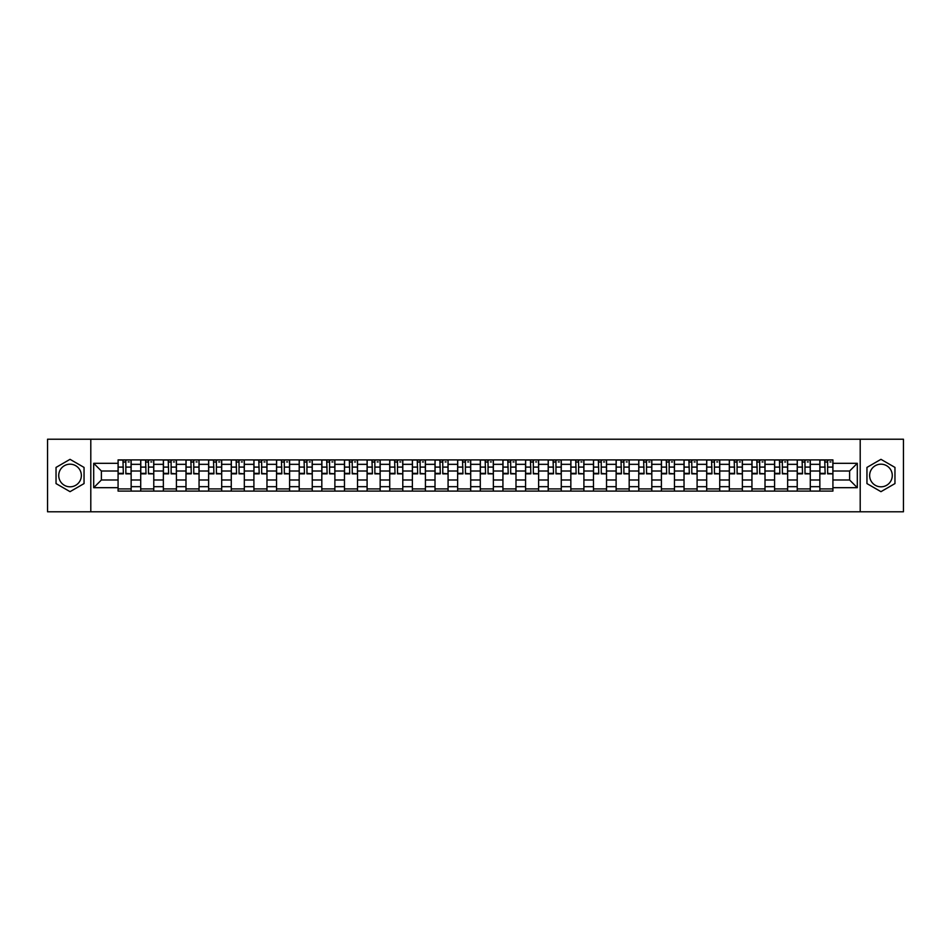 <?xml version="1.0" encoding="UTF-8"?>
<svg xmlns="http://www.w3.org/2000/svg" width="951" height="951" viewBox="0 0 951 951"><rect width="100%" height="100%" fill="white"/><g stroke="black" fill="none" stroke-linecap="round" stroke-linejoin="round"><path stroke-width="1.43" d="M70.041 486.817A11.317 11.317 0 0 1 58.724 475.5A11.317 11.317 0 0 1 70.041 464.183A11.317 11.317 0 0 1 81.358 475.5A11.317 11.317 0 0 1 70.041 486.817M880.959 486.817A11.317 11.317 0 0 1 869.642 475.5A11.317 11.317 0 0 1 880.959 464.183A11.317 11.317 0 0 1 892.276 475.5A11.317 11.317 0 0 1 880.959 486.817M860.203 511.781L903.45 511.781L903.45 439.219L47.55 439.219L47.55 511.781L860.203 511.781L860.203 439.219M140.712 491.096L140.712 464.326L131.143 464.326L131.143 491.096M131.143 464.326L131.143 459.904M140.712 464.326L140.712 459.904M153.777 459.904L153.777 491.096M163.358 491.096L163.358 459.904M176.411 459.904L176.411 491.096M185.992 491.096L185.992 459.904M199.056 459.904L199.056 491.096M208.626 491.096L208.626 459.904M221.69 459.904L221.69 491.096M231.271 491.096L231.271 459.904M244.324 459.904L244.324 491.096M253.905 491.096L253.905 459.904M266.969 459.904L266.969 491.096M276.539 491.096L276.539 459.904M289.603 459.904L289.603 491.096M299.185 491.096L299.185 459.904M312.249 459.904L312.249 491.096M321.818 491.096L321.818 459.904M334.883 459.904L334.883 491.096M344.464 491.096L344.464 459.904M357.517 459.904L357.517 491.096M367.098 491.096L367.098 459.904M380.162 459.904L380.162 491.096M389.732 491.096L389.732 459.904M402.796 459.904L402.796 491.096M412.377 491.096L412.377 459.904M425.43 459.904L425.43 491.096M435.011 491.096L435.011 459.904M448.076 459.904L448.076 491.096M457.645 491.096L457.645 459.904M470.709 459.904L470.709 491.096M480.291 491.096L480.291 459.904M493.355 459.904L493.355 491.096M502.924 491.096L502.924 459.904M515.989 459.904L515.989 491.096M525.57 491.096L525.57 459.904M538.623 459.904L538.623 491.096M548.204 491.096L548.204 459.904M561.268 459.904L561.268 491.096M570.838 491.096L570.838 459.904M583.902 459.904L583.902 491.096M593.483 491.096L593.483 459.904M606.536 459.904L606.536 491.096M616.117 491.096L616.117 459.904M629.182 459.904L629.182 491.096M638.751 491.096L638.751 459.904M651.815 459.904L651.815 491.096M661.397 491.096L661.397 459.904M674.461 459.904L674.461 491.096M684.031 491.096L684.031 459.904M697.095 459.904L697.095 491.096M706.676 491.096L706.676 459.904M719.729 459.904L719.729 491.096M729.31 491.096L729.31 459.904M742.374 459.904L742.374 491.096M751.944 491.096L751.944 459.904M765.008 459.904L765.008 491.096M774.59 491.096L774.59 459.904M787.642 459.904L787.642 491.096M797.223 491.096L797.223 459.904M810.288 459.904L810.288 491.096M819.857 491.096L819.857 459.904M819.857 479.993L810.288 479.993M797.223 479.993L787.642 479.993M774.59 479.993L765.008 479.993M751.944 479.993L742.374 479.993M729.31 479.993L719.729 479.993M706.676 479.993L697.095 479.993M684.031 479.993L674.461 479.993M661.397 479.993L651.815 479.993M638.751 479.993L629.182 479.993M616.117 479.993L606.536 479.993M593.483 479.993L583.902 479.993M570.838 479.993L561.268 479.993M548.204 479.993L538.623 479.993M525.57 479.993L515.989 479.993M502.924 479.993L493.355 479.993M480.291 479.993L470.709 479.993M457.645 479.993L448.076 479.993M435.011 479.993L425.43 479.993M412.377 479.993L402.796 479.993M389.732 479.993L380.162 479.993M367.098 479.993L357.517 479.993M344.464 479.993L334.883 479.993M321.818 479.993L312.249 479.993M299.185 479.993L289.603 479.993M276.539 479.993L266.969 479.993M253.905 479.993L244.324 479.993M231.271 479.993L221.69 479.993M208.626 479.993L199.056 479.993M185.992 479.993L176.411 479.993M163.358 479.993L153.777 479.993M140.712 479.993L131.143 479.993M819.857 471.007L810.288 471.007M797.223 471.007L787.642 471.007M774.59 471.007L765.008 471.007M751.944 471.007L742.374 471.007M729.31 471.007L719.729 471.007M706.676 471.007L697.095 471.007M684.031 471.007L674.461 471.007M661.397 471.007L651.815 471.007M638.751 471.007L629.182 471.007M616.117 471.007L606.536 471.007M593.483 471.007L583.902 471.007M570.838 471.007L561.268 471.007M548.204 471.007L538.623 471.007M525.57 471.007L515.989 471.007M502.924 471.007L493.355 471.007M480.291 471.007L470.709 471.007M457.645 471.007L448.076 471.007M435.011 471.007L425.43 471.007M412.377 471.007L402.796 471.007M389.732 471.007L380.162 471.007M367.098 471.007L357.517 471.007M344.464 471.007L334.883 471.007M321.818 471.007L312.249 471.007M299.185 471.007L289.603 471.007M276.539 471.007L266.969 471.007M253.905 471.007L244.324 471.007M231.271 471.007L221.69 471.007M208.626 471.007L199.056 471.007M185.992 471.007L176.411 471.007M163.358 471.007L153.777 471.007M140.712 471.007L131.143 471.007M101.388 479.993L118.079 479.993L118.079 471.007L101.388 471.007L101.388 479.993L93.697 487.685L93.697 463.315L118.079 463.315L118.079 471.007M832.921 471.007L832.921 479.993L849.612 479.993L849.612 471.007L832.921 471.007L832.921 459.904L118.079 459.904L118.079 463.315M832.921 463.315L857.303 463.315L857.303 487.685L832.921 487.685L832.921 479.993M118.079 479.993L118.079 491.096L832.921 491.096L832.921 487.685M118.079 487.685L93.697 487.685M90.797 511.781L90.797 439.219M84.045 467.416L70.041 459.333L56.038 467.416L56.038 483.584L70.041 491.667L84.045 483.584L84.045 467.416M894.962 467.416L880.959 459.333L866.955 467.416L866.955 483.584L880.959 491.667L894.962 483.584L894.962 467.416M131.143 488.921L118.079 488.921M123.368 462.079L125.841 462.079M153.777 488.921L140.712 488.921M146.014 462.079L148.475 462.079M176.411 488.921L163.358 488.921M168.648 462.079L171.121 462.079M199.056 488.921L185.992 488.921M191.294 462.079L193.754 462.079M221.69 488.921L208.626 488.921M213.927 462.079L216.388 462.079M244.324 488.921L231.271 488.921M236.561 462.079L239.034 462.079M266.969 488.921L253.905 488.921M259.207 462.079L261.668 462.079M289.603 488.921L276.539 488.921M281.841 462.079L284.313 462.079M312.249 488.921L299.185 488.921M304.475 462.079L306.947 462.079M334.883 488.921L321.818 488.921M327.12 462.079L329.581 462.079M357.517 488.921L344.464 488.921M349.754 462.079L352.227 462.079M380.162 488.921L367.098 488.921M372.4 462.079L374.86 462.079M402.796 488.921L389.732 488.921M395.034 462.079L397.494 462.079M425.43 488.921L412.377 488.921M417.667 462.079L420.14 462.079M448.076 488.921L435.011 488.921M440.313 462.079L442.774 462.079M470.709 488.921L457.645 488.921M462.947 462.079L465.419 462.079M493.355 488.921L480.291 488.921M485.581 462.079L488.053 462.079M515.989 488.921L502.924 488.921M508.226 462.079L510.687 462.079M538.623 488.921L525.57 488.921M530.86 462.079L533.333 462.079M561.268 488.921L548.204 488.921M553.506 462.079L555.966 462.079M583.902 488.921L570.838 488.921M576.14 462.079L578.6 462.079M606.536 488.921L593.483 488.921M598.773 462.079L601.246 462.079M629.182 488.921L616.117 488.921M621.419 462.079L623.88 462.079M651.815 488.921L638.751 488.921M644.053 462.079L646.525 462.079M674.461 488.921L661.397 488.921M666.687 462.079L669.159 462.079M697.095 488.921L684.031 488.921M689.332 462.079L691.793 462.079M719.729 488.921L706.676 488.921M711.966 462.079L714.439 462.079M742.374 488.921L729.31 488.921M734.612 462.079L737.073 462.079M765.008 488.921L751.944 488.921M757.246 462.079L759.706 462.079M787.642 488.921L774.59 488.921M779.879 462.079L782.352 462.079M810.288 488.921L797.223 488.921M802.525 462.079L804.986 462.079M832.921 488.921L819.857 488.921M825.159 462.079L827.632 462.079M93.697 463.315L101.388 471.007M849.612 479.993L857.303 487.685M849.612 471.007L857.303 463.315M125.841 473.336L131.06 473.836L125.841 473.836L125.841 460.046L131.06 460.046L128.159 460.046M131.06 473.336L131.06 460.046M123.368 461.936L125.841 461.936M128.159 461.936L129.181 461.936M121.05 460.046L118.15 460.046L118.15 473.836L123.368 473.836L122.941 460.046M118.15 460.046L126.281 460.046M148.475 473.336L153.705 473.836L148.475 473.836L148.475 460.046L153.705 460.046L150.805 460.046M153.705 473.336L153.705 460.046M146.014 461.936L148.475 461.936M150.805 461.936L151.815 461.936M143.684 460.046L140.784 460.046L140.784 473.836L146.014 473.836L145.574 460.046M140.784 460.046L148.915 460.046M171.121 473.336L176.339 473.836L171.121 473.836L171.121 460.046L176.339 460.046L173.439 460.046M176.339 473.336L176.339 460.046M168.648 461.936L171.121 461.936M173.439 461.936L174.449 461.936M166.33 460.046L163.429 460.046L163.429 473.836L168.648 473.836L168.22 460.046M163.429 460.046L171.549 460.046M193.754 473.336L198.985 473.836L193.754 473.836L193.754 460.046L198.985 460.046L196.072 460.046M198.985 473.336L198.985 460.046M191.294 461.936L193.754 461.936M196.072 461.936L197.095 461.936M188.964 460.046L186.063 460.046L186.063 473.836L191.294 473.836L190.854 460.046M186.063 460.046L194.194 460.046M216.388 473.336L221.619 473.836L216.388 473.836L216.388 460.046L221.619 460.046L218.718 460.046M221.619 473.336L221.619 460.046M213.927 461.936L216.388 461.936M218.718 461.936L219.729 461.936M211.609 460.046L208.697 460.046L208.697 473.836L213.927 473.836L213.488 460.046M208.697 460.046L216.828 460.046M239.034 473.336L244.252 473.836L239.034 473.836L239.034 460.046L244.252 460.046L241.352 460.046M244.252 473.336L244.252 460.046M236.561 461.936L239.034 461.936M241.352 461.936L242.374 461.936M234.243 460.046L231.343 460.046L231.343 473.836L236.561 473.836L236.133 460.046M231.343 460.046L239.462 460.046M261.668 473.336L266.898 473.836L261.668 473.836L261.668 460.046L266.898 460.046L263.998 460.046M266.898 473.336L266.898 460.046M259.207 461.936L261.668 461.936M263.998 461.936L265.008 461.936M256.877 460.046L253.976 460.046L253.976 473.836L259.207 473.836L258.767 460.046M253.976 460.046L262.107 460.046M284.313 473.336L289.532 473.836L284.313 473.836L284.313 460.046L289.532 460.046L286.631 460.046M289.532 473.336L289.532 460.046M281.841 461.936L284.313 461.936M286.631 461.936L287.642 461.936M279.523 460.046L276.622 460.046L276.622 473.836L281.841 473.836L281.401 460.046M276.622 460.046L284.741 460.046M306.947 473.336L312.166 473.836L306.947 473.836L306.947 460.046L312.166 460.046L309.265 460.046M312.166 473.336L312.166 460.046M304.475 461.936L306.947 461.936M309.265 461.936L310.288 461.936M302.156 460.046L299.256 460.046L299.256 473.836L304.475 473.836L304.047 460.046M299.256 460.046L307.387 460.046M329.581 473.336L334.811 473.836L329.581 473.836L329.581 460.046L334.811 460.046L331.911 460.046M334.811 473.336L334.811 460.046M327.12 461.936L329.581 461.936M331.911 461.936L332.921 461.936M324.79 460.046L321.89 460.046L321.89 473.836L327.12 473.836L326.68 460.046M321.89 460.046L330.021 460.046M352.227 473.336L357.445 473.836L352.227 473.836L352.227 460.046L357.445 460.046L354.545 460.046M357.445 473.336L357.445 460.046M349.754 461.936L352.227 461.936M354.545 461.936L355.555 461.936M347.436 460.046L344.535 460.046L344.535 473.836L349.754 473.836L349.326 460.046M344.535 460.046L352.655 460.046M374.86 473.336L380.091 473.836L374.86 473.836L374.86 460.046L380.091 460.046L377.178 460.046M380.091 473.336L380.091 460.046M372.4 461.936L374.86 461.936M377.178 461.936L378.201 461.936M370.07 460.046L367.169 460.046L367.169 473.836L372.4 473.836L371.96 460.046M367.169 460.046L375.3 460.046M397.494 473.336L402.725 473.836L397.494 473.836L397.494 460.046L402.725 460.046L399.824 460.046M402.725 473.336L402.725 460.046M395.034 461.936L397.494 461.936M399.824 461.936L400.835 461.936M392.715 460.046L389.803 460.046L389.803 473.836L395.034 473.836L394.594 460.046M389.803 460.046L397.934 460.046M420.14 473.336L425.359 473.836L420.14 473.836L420.14 460.046L425.359 460.046L422.458 460.046M425.359 473.336L425.359 460.046M417.667 461.936L420.14 461.936M422.458 461.936L423.48 461.936M415.349 460.046L412.449 460.046L412.449 473.836L417.667 473.836L417.239 460.046M412.449 460.046L420.568 460.046M442.774 473.336L448.004 473.836L442.774 473.836L442.774 460.046L448.004 460.046L445.104 460.046M448.004 473.336L448.004 460.046M440.313 461.936L442.774 461.936M445.104 461.936L446.114 461.936M437.983 460.046L435.082 460.046L435.082 473.836L440.313 473.836L439.873 460.046M435.082 460.046L443.214 460.046M465.419 473.336L470.638 473.836L465.419 473.836L465.419 460.046L470.638 460.046L467.737 460.046M470.638 473.336L470.638 460.046M462.947 461.936L465.419 461.936M467.737 461.936L468.748 461.936M460.629 460.046L457.728 460.046L457.728 473.836L462.947 473.836L462.507 460.046M457.728 460.046L465.847 460.046M488.053 473.336L493.272 473.836L488.053 473.836L488.053 460.046L493.272 460.046L490.371 460.046M493.272 473.336L493.272 460.046M485.581 461.936L488.053 461.936M490.371 461.936L491.394 461.936M483.263 460.046L480.362 460.046L480.362 473.836L485.581 473.836L485.153 460.046M480.362 460.046L488.493 460.046M510.687 473.336L515.918 473.836L510.687 473.836L510.687 460.046L515.918 460.046L513.017 460.046M515.918 473.336L515.918 460.046M508.226 461.936L510.687 461.936M513.017 461.936L514.027 461.936M505.896 460.046L502.996 460.046L502.996 473.836L508.226 473.836L507.786 460.046M502.996 460.046L511.127 460.046M533.333 473.336L538.551 473.836L533.333 473.836L533.333 460.046L538.551 460.046L535.651 460.046M538.551 473.336L538.551 460.046M530.86 461.936L533.333 461.936M535.651 461.936L536.661 461.936M528.542 460.046L525.641 460.046L525.641 473.836L530.86 473.836L530.432 460.046M525.641 460.046L533.761 460.046M555.966 473.336L561.197 473.836L555.966 473.836L555.966 460.046L561.197 460.046L558.285 460.046M561.197 473.336L561.197 460.046M553.506 461.936L555.966 461.936M558.285 461.936L559.307 461.936M551.176 460.046L548.275 460.046L548.275 473.836L553.506 473.836L553.066 460.046M548.275 460.046L556.406 460.046M578.6 473.336L583.831 473.836L578.6 473.836L578.6 460.046L583.831 460.046L580.93 460.046M583.831 473.336L583.831 460.046M576.14 461.936L578.6 461.936M580.93 461.936L581.941 461.936M573.822 460.046L570.909 460.046L570.909 473.836L576.14 473.836L575.7 460.046M570.909 460.046L579.04 460.046M601.246 473.336L606.465 473.836L601.246 473.836L601.246 460.046L606.465 460.046L603.564 460.046M606.465 473.336L606.465 460.046M598.773 461.936L601.246 461.936M603.564 461.936L604.586 461.936M596.455 460.046L593.555 460.046L593.555 473.836L598.773 473.836L598.345 460.046M593.555 460.046L601.674 460.046M623.88 473.336L629.11 473.836L623.88 473.836L623.88 460.046L629.11 460.046L626.21 460.046M629.11 473.336L629.11 460.046M621.419 461.936L623.88 461.936M626.21 461.936L627.22 461.936M619.089 460.046L616.189 460.046L616.189 473.836L621.419 473.836L620.979 460.046M616.189 460.046L624.32 460.046M646.525 473.336L651.744 473.836L646.525 473.836L646.525 460.046L651.744 460.046L648.844 460.046M651.744 473.336L651.744 460.046M644.053 461.936L646.525 461.936M648.844 461.936L649.854 461.936M641.735 460.046L638.834 460.046L638.834 473.836L644.053 473.836L643.613 460.046M638.834 460.046L646.953 460.046M669.159 473.336L674.378 473.836L669.159 473.836L669.159 460.046L674.378 460.046L671.477 460.046M674.378 473.336L674.378 460.046M666.687 461.936L669.159 461.936M671.477 461.936L672.5 461.936M664.369 460.046L661.468 460.046L661.468 473.836L666.687 473.836L666.259 460.046M661.468 460.046L669.599 460.046M691.793 473.336L697.024 473.836L691.793 473.836L691.793 460.046L697.024 460.046L694.123 460.046M697.024 473.336L697.024 460.046M689.332 461.936L691.793 461.936M694.123 461.936L695.133 461.936M687.002 460.046L684.102 460.046L684.102 473.836L689.332 473.836L688.893 460.046M684.102 460.046L692.233 460.046M714.439 473.336L719.657 473.836L714.439 473.836L714.439 460.046L719.657 460.046L716.757 460.046M719.657 473.336L719.657 460.046M711.966 461.936L714.439 461.936M716.757 461.936L717.767 461.936M709.648 460.046L706.748 460.046L706.748 473.836L711.966 473.836L711.538 460.046M706.748 460.046L714.867 460.046M737.073 473.336L742.303 473.836L737.073 473.836L737.073 460.046L742.303 460.046L739.391 460.046M742.303 473.336L742.303 460.046M734.612 461.936L737.073 461.936M739.391 461.936L740.413 461.936M732.282 460.046L729.381 460.046L729.381 473.836L734.612 473.836L734.172 460.046M729.381 460.046L737.512 460.046M759.706 473.336L764.937 473.836L759.706 473.836L759.706 460.046L764.937 460.046L762.036 460.046M764.937 473.336L764.937 460.046M757.246 461.936L759.706 461.936M762.036 461.936L763.047 461.936M754.928 460.046L752.015 460.046L752.015 473.836L757.246 473.836L756.806 460.046M752.015 460.046L760.146 460.046M782.352 473.336L787.571 473.836L782.352 473.836L782.352 460.046L787.571 460.046L784.67 460.046M787.571 473.336L787.571 460.046M779.879 461.936L782.352 461.936M784.67 461.936L785.692 461.936M777.561 460.046L774.661 460.046L774.661 473.836L779.879 473.836L779.451 460.046M774.661 460.046L782.78 460.046M804.986 473.336L810.216 473.836L804.986 473.836L804.986 460.046L810.216 460.046L807.316 460.046M810.216 473.336L810.216 460.046M802.525 461.936L804.986 461.936M807.316 461.936L808.326 461.936M800.195 460.046L797.295 460.046L797.295 473.836L802.525 473.836L802.085 460.046M797.295 460.046L805.426 460.046M827.632 473.336L832.85 473.836L827.632 473.836L827.632 460.046L832.85 460.046L829.95 460.046M832.85 473.336L832.85 460.046M825.159 461.936L827.632 461.936M829.95 461.936L830.96 461.936M822.841 460.046L819.94 460.046L819.94 473.836L825.159 473.836L824.719 460.046M819.94 460.046L828.059 460.046M797.223 464.326L787.642 464.326M774.59 464.326L765.008 464.326M751.944 464.326L742.374 464.326M729.31 464.326L719.729 464.326M706.676 464.326L697.095 464.326M684.031 464.326L674.461 464.326M661.397 464.326L651.815 464.326M638.751 464.326L629.182 464.326M616.117 464.326L606.536 464.326M593.483 464.326L583.902 464.326M570.838 464.326L561.268 464.326M548.204 464.326L538.623 464.326M525.57 464.326L515.989 464.326M502.924 464.326L493.355 464.326M480.291 464.326L470.709 464.326M457.645 464.326L448.076 464.326M435.011 464.326L425.43 464.326M412.377 464.326L402.796 464.326M389.732 464.326L380.162 464.326M367.098 464.326L357.517 464.326M344.464 464.326L334.883 464.326M321.818 464.326L312.249 464.326M299.185 464.326L289.603 464.326M276.539 464.326L266.969 464.326M253.905 464.326L244.324 464.326M231.271 464.326L221.69 464.326M208.626 464.326L199.056 464.326M185.992 464.326L176.411 464.326M163.358 464.326L153.777 464.326M819.857 464.326L810.288 464.326M797.223 486.674L787.642 486.674M774.59 486.674L765.008 486.674M751.944 486.674L742.374 486.674M729.31 486.674L719.729 486.674M706.676 486.674L697.095 486.674M684.031 486.674L674.461 486.674M661.397 486.674L651.815 486.674M638.751 486.674L629.182 486.674M616.117 486.674L606.536 486.674M593.483 486.674L583.902 486.674M570.838 486.674L561.268 486.674M548.204 486.674L538.623 486.674M525.57 486.674L515.989 486.674M502.924 486.674L493.355 486.674M480.291 486.674L470.709 486.674M457.645 486.674L448.076 486.674M435.011 486.674L425.43 486.674M412.377 486.674L402.796 486.674M389.732 486.674L380.162 486.674M367.098 486.674L357.517 486.674M344.464 486.674L334.883 486.674M321.818 486.674L312.249 486.674M299.185 486.674L289.603 486.674M276.539 486.674L266.969 486.674M253.905 486.674L244.324 486.674M231.271 486.674L221.69 486.674M208.626 486.674L199.056 486.674M185.992 486.674L176.411 486.674M163.358 486.674L153.777 486.674M140.712 486.674L131.143 486.674M819.857 486.674L810.288 486.674M125.841 467.096L131.06 467.096M118.15 473.336L123.368 473.336M118.15 467.096L123.368 467.096M148.475 467.096L153.705 467.096M140.784 473.336L146.014 473.336M140.784 467.096L146.014 467.096M171.121 467.096L176.339 467.096M163.429 473.336L168.648 473.336M163.429 467.096L168.648 467.096M193.754 467.096L198.985 467.096M186.063 473.336L191.294 473.336M186.063 467.096L191.294 467.096M216.388 467.096L221.619 467.096M208.697 473.336L213.927 473.336M208.697 467.096L213.927 467.096M239.034 467.096L244.252 467.096M231.343 473.336L236.561 473.336M231.343 467.096L236.561 467.096M261.668 467.096L266.898 467.096M253.976 473.336L259.207 473.336M253.976 467.096L259.207 467.096M284.313 467.096L289.532 467.096M276.622 473.336L281.841 473.336M276.622 467.096L281.841 467.096M306.947 467.096L312.166 467.096M299.256 473.336L304.475 473.336M299.256 467.096L304.475 467.096M329.581 467.096L334.811 467.096M321.89 473.336L327.12 473.336M321.89 467.096L327.12 467.096M352.227 467.096L357.445 467.096M344.535 473.336L349.754 473.336M344.535 467.096L349.754 467.096M374.86 467.096L380.091 467.096M367.169 473.336L372.4 473.336M367.169 467.096L372.4 467.096M397.494 467.096L402.725 467.096M389.803 473.336L395.034 473.336M389.803 467.096L395.034 467.096M420.14 467.096L425.359 467.096M412.449 473.336L417.667 473.336M412.449 467.096L417.667 467.096M442.774 467.096L448.004 467.096M435.082 473.336L440.313 473.336M435.082 467.096L440.313 467.096M465.419 467.096L470.638 467.096M457.728 473.336L462.947 473.336M457.728 467.096L462.947 467.096M488.053 467.096L493.272 467.096M480.362 473.336L485.581 473.336M480.362 467.096L485.581 467.096M510.687 467.096L515.918 467.096M502.996 473.336L508.226 473.336M502.996 467.096L508.226 467.096M533.333 467.096L538.551 467.096M525.641 473.336L530.86 473.336M525.641 467.096L530.86 467.096M555.966 467.096L561.197 467.096M548.275 473.336L553.506 473.336M548.275 467.096L553.506 467.096M578.6 467.096L583.831 467.096M570.909 473.336L576.14 473.336M570.909 467.096L576.14 467.096M601.246 467.096L606.465 467.096M593.555 473.336L598.773 473.336M593.555 467.096L598.773 467.096M623.88 467.096L629.11 467.096M616.189 473.336L621.419 473.336M616.189 467.096L621.419 467.096M646.525 467.096L651.744 467.096M638.834 473.336L644.053 473.336M638.834 467.096L644.053 467.096M669.159 467.096L674.378 467.096M661.468 473.336L666.687 473.336M661.468 467.096L666.687 467.096M691.793 467.096L697.024 467.096M684.102 473.336L689.332 473.336M684.102 467.096L689.332 467.096M714.439 467.096L719.657 467.096M706.748 473.336L711.966 473.336M706.748 467.096L711.966 467.096M737.073 467.096L742.303 467.096M729.381 473.336L734.612 473.336M729.381 467.096L734.612 467.096M759.706 467.096L764.937 467.096M752.015 473.336L757.246 473.336M752.015 467.096L757.246 467.096M782.352 467.096L787.571 467.096M774.661 473.336L779.879 473.336M774.661 467.096L779.879 467.096M804.986 467.096L810.216 467.096M797.295 473.336L802.525 473.336M797.295 467.096L802.525 467.096M827.632 467.096L832.85 467.096M819.94 473.336L825.159 473.336M819.94 467.096L825.159 467.096"/></g></svg>

